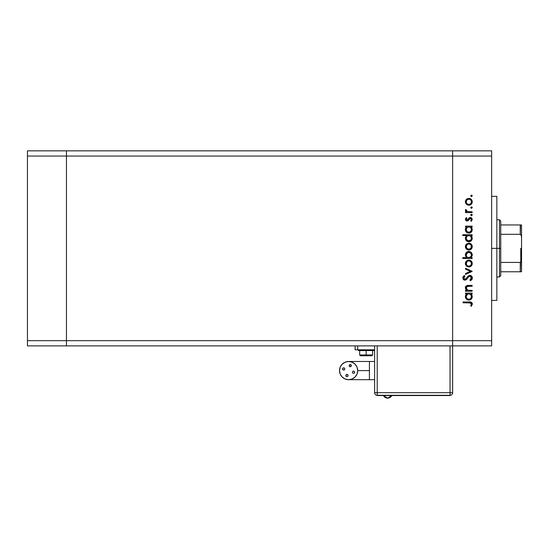 <?xml version="1.0" encoding="UTF-8"?>
<svg xmlns="http://www.w3.org/2000/svg" width="549" height="549" viewBox="0 0 549 549"><rect width="100%" height="100%" fill="white"/><g stroke="black" fill="none" stroke-linecap="round" stroke-linejoin="round"><path stroke-width="0.82" d="M452.637 150.845L66.456 150.845L66.456 156.046L66.456 150.845L27.45 150.845L27.45 156.046L27.45 150.845L491.643 150.845L491.643 156.046L452.637 156.046L452.637 150.845L452.637 156.046L452.637 150.845L452.637 156.046L66.456 156.046L452.637 156.046L452.637 340.682L452.637 156.046L452.637 340.682L452.637 156.046L491.643 156.046L491.643 340.682L491.643 150.845L452.637 150.845M452.637 345.884L452.637 340.682L66.456 340.682L66.456 156.046L66.456 340.682L491.643 340.682L491.643 345.884L452.637 345.884L452.637 340.682L452.637 345.884L491.643 345.884L491.643 340.682L452.637 340.682L452.637 345.884L66.456 345.884L66.456 340.682L66.456 345.884L452.637 345.884L452.637 392.693L452.637 345.884M66.456 345.884L66.456 150.845L66.456 156.046L27.45 156.046L66.456 156.046L66.456 340.682L27.45 340.682L27.45 156.046L27.45 340.682L66.456 340.682L66.456 345.884L27.45 345.884L27.45 340.682L27.45 345.884L66.456 345.884M496.845 248.368L491.643 248.368L496.845 248.368L496.845 196.357L496.845 300.378L496.845 248.368L499.446 248.368L499.446 276.971L499.446 248.368L496.845 248.368M468.51 299.274L466.938 298.491L466.204 296.865L467.158 298.697L468.805 299.294L467.659 299.02M472.14 290.421L472.14 291.238L472.14 290.421L472.14 291.238L465.49 291.238L465.49 290.421L466.691 290.421L465.71 289.323L465.456 287.216L466.032 286.187L467.549 285.48L472.14 285.405L472.14 286.221L467.213 286.406L466.19 288.033L466.691 289.46L467.769 290.243L472.14 290.421L467.947 290.297L466.19 288.033L467.501 286.317L472.14 286.221L472.14 285.405L468.743 285.405C466.787 285.233 465.669 286.063 465.374 287.896L466.691 290.421L465.49 290.421L465.49 291.238L472.14 291.238L465.49 291.238L465.49 290.421M472.366 277.719L472.373 277.972C472.257 276.422 471.44 275.557 469.91 275.372L471.358 275.873L472.332 277.478L472.229 278.858L470.774 280.512L470.383 280.738L469.923 279.969L470.96 279.167L471.413 277.643L470.095 276.202L468.88 276.614L465.84 279.949L464.502 280.114L463.39 279.489L462.917 277.176L464.344 275.488L464.907 276.222L463.754 278.247L464.893 279.338L466.067 278.741L468.386 275.934L469.91 275.372L464.893 279.338L463.74 278L464.907 276.222L464.344 275.488L462.807 277.911L464.928 280.155L466.314 279.647L469.004 276.511L469.896 276.188L471.44 277.972L469.923 279.969L470.383 280.738L472.339 278.418M465.49 269.134L465.49 268.255L472.14 271.288L465.49 274.438L465.49 273.553L470.328 271.343L465.49 269.134L465.49 268.255L472.14 271.288L465.49 268.255L465.49 269.134L470.328 271.343L465.49 273.553L465.49 274.438L472.14 271.405L465.49 274.438L465.49 273.553M468.832 266.972L466.472 266.059L465.374 263.52L466.465 260.995L468.832 260.082L471.268 261.084L472.257 263.52L471.275 265.963L468.832 266.972C470.939 266.773 472.085 265.627 472.257 263.52C472.078 261.42 470.939 260.274 468.832 260.082L466.465 260.995L465.374 263.52L466.472 266.059L468.832 266.972M469.169 250.035L466.719 249.342L465.387 246.961L466.218 244.326L468.832 243.166L471.268 244.168L472.257 246.604L471.275 249.047L468.832 250.049C470.939 249.857 472.085 248.704 472.257 246.604C472.078 244.504 470.939 243.358 468.832 243.166L466.465 244.079L465.374 246.604L466.218 248.882M466.41 227.19L465.49 226.943L465.49 226.126L472.14 226.126L472.14 226.943L470.987 226.943L472.181 228.892L472.003 230.992L470.129 232.879L468.455 233.112L466.883 232.536L465.621 230.964L465.374 229.633L465.703 228.116L466.719 226.943L465.374 229.633C465.559 231.747 466.698 232.913 468.798 233.126C470.905 232.934 472.065 231.774 472.257 229.66L470.987 226.943L472.14 226.943L472.14 226.126L465.49 226.126L465.49 226.943L465.49 226.126L472.14 226.126L472.14 226.943M472.257 195.849L471.207 196.549L470.96 195.307L472.202 195.554L471.495 195.087L470.74 195.849L471.495 196.604L470.74 195.849L471.502 195.087L472.257 195.849L471.495 196.604L470.74 195.849L471.495 195.087L472.257 195.849L471.495 196.604M466.719 204.537L468.832 205.237L466.986 204.722L465.641 203.185L465.387 201.442L465.991 199.795L467.563 198.58L470.15 198.608L471.879 200.159L472.202 202.464L471.275 204.235L468.832 205.237C470.939 205.045 472.085 203.899 472.257 201.792C472.078 199.692 470.939 198.546 468.832 198.354L466.465 199.266L465.374 201.792L466.218 204.077M472.257 207.632L471.207 208.339L470.96 207.097L472.202 207.344L471.495 206.87L470.74 207.632L471.495 208.387L470.74 207.632L471.495 206.87L472.257 207.632L471.495 208.387L470.74 207.632L471.495 206.87L472.257 207.632L471.495 208.387M472.14 211.777L472.14 212.593L472.14 211.777L472.14 212.593L465.49 212.593L465.49 211.777L466.465 211.777L465.463 210.651L465.6 209.444L467.371 211.55L472.14 211.777L467.624 211.626L465.6 209.444L465.374 210.15L466.465 211.777L465.49 211.777L465.49 212.593L472.14 212.593L465.49 212.593L465.49 211.777M472.257 214.982L471.207 215.688L470.96 214.446L472.202 214.693L471.495 214.227L470.74 214.982L471.495 215.743L470.74 214.982L471.495 214.227L472.257 214.982L471.495 215.743L470.74 214.982L471.495 214.227L472.257 214.982L471.495 215.743M468.29 220.574L466.945 220.986L465.662 220.273L465.394 219.065L466.135 217.781L466.89 218.166L466.259 219.648L467.082 220.176L469.306 217.802L471.083 217.63L472.25 219.25L471.358 221.343L470.74 220.801L471.365 219.051L470.479 218.317L469.676 218.584L468.29 220.574L467.117 220.993L468.139 220.691L470.369 218.31L471.44 219.483L470.74 220.801L471.358 221.343L472.257 219.442L470.335 217.493L469.306 217.802L467.082 220.176L466.19 219.312L466.89 218.166L466.321 217.61L465.38 219.188M465.374 238.273L466.774 235.576L462.807 235.576L462.807 234.759L472.14 234.759L472.14 235.576L470.987 235.576L472.181 237.525L472.003 239.625L470.129 241.512L468.119 241.704L465.936 240.201L465.456 237.484L466.774 235.576L465.374 238.273C465.559 240.38 466.698 241.546 468.798 241.766C470.905 241.567 472.065 240.407 472.257 238.293L470.987 235.576L472.14 235.576L472.14 234.759L462.807 234.759L462.807 235.576L462.807 234.759L472.14 234.759L472.14 235.576M471.214 257.385L472.14 257.632L472.14 258.449L462.807 258.449L462.807 257.632L466.698 257.632L465.717 256.431L465.435 254.242L466.382 252.465L467.817 251.586L470.157 251.71L471.831 253.247L472.181 255.724L470.912 257.632L472.257 254.949C472.071 252.828 470.932 251.668 468.825 251.449C466.719 251.648 465.566 252.808 465.374 254.921L466.698 257.632L462.807 257.632L462.807 258.449L472.14 258.449L472.14 257.632L472.14 258.449L462.807 258.449L462.807 257.632M465.49 293.921L466.719 293.921L465.49 293.921L465.49 293.104L472.14 293.104L472.14 293.921L470.987 293.921L471.941 295.136L472.243 296.982L471.248 299.095L468.798 300.111L466.883 299.514L465.621 297.942L465.552 295.458L466.719 293.921L465.374 296.618C465.559 298.725 466.698 299.891 468.798 300.111C470.905 299.912 472.065 298.752 472.257 296.638L470.987 293.921L472.14 293.921L472.14 293.104L465.49 293.104L465.49 293.921L465.49 293.104L472.14 293.104L472.14 293.921M471.049 305.148L471.426 303.865L470.596 302.918L463.04 302.794L463.04 301.977L471.351 302.273L472.373 304.098L471.323 306.294L470.623 305.814L471.44 304.05L470.623 305.814L471.323 306.294L472.373 304.098C472.071 302.437 471.008 301.724 469.182 301.977L463.04 301.977L463.04 302.794L469.093 302.794L471.378 303.686M466.945 236.351L466.19 238.259C466.314 236.619 467.199 235.727 468.832 235.576L468.832 235.576C470.445 235.734 471.316 236.626 471.44 238.266C471.289 239.879 470.411 240.771 468.805 240.949L470.678 240.146L468.215 240.881L466.382 239.289M465.374 201.792L465.387 201.442M465.442 201.071L465.991 199.795M469.505 198.415L470.356 198.704M470.747 198.93L471.275 199.356M472.202 202.457L472.023 203.123M467.549 205.003L467 204.729M466.952 199.96L466.19 201.799L466.389 202.807L467.371 203.988L468.839 204.42L470.294 203.988L471.255 202.801L471.399 201.284L470.788 200.035M467.823 199.362L466.979 199.932M469.862 199.376L468.839 199.17C470.438 199.321 471.31 200.193 471.44 201.799C471.31 203.398 470.438 204.276 468.839 204.42C467.233 204.276 466.348 203.398 466.19 201.799C466.348 200.193 467.233 199.321 468.839 199.17L466.973 199.939M471.021 200.33L469.841 199.369L468.578 199.184M465.374 210.15L465.6 209.444L466.307 209.89L466.225 210.562M466.307 209.89L466.19 210.308M466.677 211.193L467.624 211.626M466.321 217.61L466.636 218.392M466.89 218.166L466.204 219.483M466.911 220.163L467.741 219.902M467.247 220.163L468.372 218.996M467.082 220.176L467.686 219.95L467.082 220.176M469.306 217.802L470.335 217.493M470.582 217.507L471.083 217.63M471.419 217.816L472.03 218.488M471.358 221.343L470.74 220.801L471.015 220.526M471.234 220.218L471.385 219.861M471.426 219.675L471.378 219.085M470.589 218.33L469.628 218.639M470.198 218.324L469.052 219.545M465.374 219.312L467.117 220.993M466.108 220.705L466.451 220.883M471.557 227.526L471.941 228.151M472.003 230.992L470.122 232.879M470.63 232.618L470.136 232.872M469.141 233.112L468.798 233.126M468.4 233.105L467.329 232.803M467.172 232.714L466.609 232.323M465.49 226.943L466.513 227.108M466.238 229.057L466.938 227.718L466.19 229.626C466.314 227.986 467.199 227.094 468.832 226.943C470.445 227.094 471.316 227.993 471.44 229.633L470.692 227.711M470.85 231.321L471.392 230.148L470.212 231.884L468.215 232.241L466.938 231.513L466.204 229.887L467.158 231.712L469.381 232.248M468.51 232.296L467.659 232.035M467.274 231.808L466.561 231.019M466.945 227.718L467.789 227.142M470.308 227.382L468.565 226.957L466.938 227.718M471.241 230.649L471.44 229.633C471.289 231.239 470.411 232.138 468.805 232.309C467.192 232.138 466.321 231.239 466.19 229.626L466.231 230.141M468.146 232.22L469.45 232.227M469.395 232.241L471.001 231.108M467.604 232.007L468.064 232.2M471.543 236.139L471.941 236.784M472.195 238.973L470.143 241.505M466.876 241.162L466.355 240.716M462.807 235.576L466.774 235.576M465.73 236.749L465.456 237.484M469.477 241.704L471.248 240.75M472.243 238.637L472.257 238.293M469.848 235.768L467.789 235.775M470.85 239.954L471.392 237.744L470.308 236.022M468.51 240.929L467.659 240.675M467.274 240.441L468.805 240.949C467.192 240.771 466.321 239.879 466.19 238.259L466.561 239.652M466.938 236.358L467.803 235.768L466.938 236.358M466.609 236.763L466.238 237.69M467.158 240.352L469.45 240.86M465.641 247.99L465.435 247.311M465.435 245.897L465.991 244.607M470.747 243.742L471.268 244.161M471.701 244.676L472.023 245.279M472.126 245.595L472.243 246.268M472.202 247.29L470.754 249.466M466.986 249.534L468.51 250.035M467.549 249.816L466.787 249.39M471.275 249.047L472.023 247.928M466.389 245.595L467.165 244.573L466.19 246.604C466.348 245.005 467.233 244.127 468.839 243.982C467.233 244.127 466.348 245.005 466.19 246.604L467.165 248.642L469.347 249.184L471.021 248.073L471.248 245.588M468.071 244.085L467.165 244.573M469.862 244.181L468.839 243.982C470.438 244.127 471.31 245.005 471.44 246.604C471.31 248.21 470.438 249.081 468.839 249.232C467.233 249.081 466.348 248.21 466.19 246.604L466.238 247.119M471.255 245.602L470.788 244.84M471.021 245.142L469.841 244.175L468.324 244.031M465.38 255.113L465.387 254.578M468.825 251.449L469.169 251.463M472.119 253.933L472.229 254.468M472.243 254.606L472.236 255.34M472.14 257.632L470.912 257.632M471.639 252.931L471.262 252.485M465.621 253.59L465.435 254.242M466.925 256.85L467.618 257.364M471.399 255.477L471.44 254.956C471.31 256.596 470.431 257.488 468.805 257.632L468.805 257.632C467.185 257.474 466.314 256.575 466.19 254.942L466.616 256.431M467.817 252.478L466.19 254.942C466.341 253.329 467.22 252.437 468.825 252.266L470.692 253.062L468.311 252.32L466.959 253.062L466.3 254.166M471.337 255.731L470.28 257.2M467.323 257.186L468.805 257.632L470.685 256.857M471.255 255.992L471.385 255.525M468.825 252.266C470.438 252.437 471.31 253.336 471.44 254.956C471.31 253.336 470.438 252.437 468.825 252.266L468.311 252.32M465.641 264.913L465.435 264.234M465.435 262.82L465.991 261.53M468.187 260.137L467.563 260.308M470.15 260.336L471.268 261.084M472.126 262.511L472.243 263.184M472.257 263.52L472.243 263.863M472.202 264.213L472.023 264.851M471.275 265.963L470.747 266.395M467.549 266.739L466.787 266.313M469.505 266.903L470.157 266.711M469.862 261.104L468.839 260.899C470.438 261.049 471.31 261.921 471.44 263.527C471.31 265.126 470.438 266.004 468.839 266.148C467.233 266.004 466.348 265.126 466.19 263.527C466.348 261.921 467.233 261.049 468.839 260.899C467.233 261.049 466.348 261.921 466.19 263.527L466.636 264.989L467.823 265.963L469.347 266.107L470.706 265.387M466.389 262.518L466.973 261.667L466.238 264.042M467.823 261.091L466.973 261.667M468.839 260.899L469.347 260.947M470.699 265.393L471.44 263.527L470.788 261.763M471.021 262.058L469.841 261.098M472.106 279.153L471.618 279.846M470.383 280.738L469.923 279.969L470.96 279.167M469.923 279.969L471.419 277.65M468.222 277.286L467.556 278.158M467.268 278.549L466.973 278.933M464.502 280.114L463.72 279.777M464.09 279.99L463.452 279.558M463.39 279.489L463.136 279.146M462.834 277.533L463.178 276.621M463.061 276.826L464.049 275.715M464.344 275.488L464.687 276.401M464.282 276.771L463.83 277.458M463.761 277.725L463.802 278.48M464.125 279.022L465.82 278.974M466.533 278.137L467.254 277.128M467.556 276.758L467.926 276.353M468.201 276.085L468.572 275.804M468.592 275.79L468.99 275.571M470.699 275.502L471.673 276.161M471.358 275.873L471.838 276.353M470.267 276.236L471.035 276.751M466.142 289.927L465.394 288.259M465.456 287.209L466.039 286.18M466.417 285.871L466.945 285.61M467.261 285.528L472.14 285.405L472.14 286.221M467.714 286.283L467.357 286.358L467.714 286.283M466.925 286.544L466.513 286.907M466.382 287.12L466.369 288.925M466.691 289.46L467.103 289.872M467.151 289.906L468.173 290.339M467.947 290.297L468.839 290.4M466.513 289.206L466.314 288.788M466.43 285.864L465.387 287.635M465.923 286.31L465.566 286.894M472.195 297.318L471.68 298.567M471.248 299.088L470.122 299.857L471.248 299.095M468.798 300.111L468.455 300.09M468.4 300.09L467.329 299.781M467.474 299.843L466.883 299.514M465.621 297.942L465.401 297.105M465.401 296.11L465.669 295.17M469.347 293.969L467.789 294.12M470.706 294.703L471.248 295.588L469.848 294.113M470.665 298.505L471.392 297.133L470.671 298.491L469.381 299.226M467.274 298.786L466.561 297.997M466.945 294.696L467.803 294.113L466.238 296.035M466.286 295.829L466.19 296.604C466.314 294.964 467.199 294.072 468.832 293.921L468.832 293.921C470.445 294.079 471.316 294.971 471.44 296.611L471.248 295.582M466.616 295.101L466.286 295.822M470.85 298.299L471.44 296.611C471.289 298.224 470.411 299.116 468.805 299.294C467.192 299.116 466.321 298.224 466.19 296.604L466.231 297.126M468.805 299.294L469.45 299.205M469.395 299.219L470.671 298.491M463.04 302.794L463.04 301.977L469.182 301.977M472.133 303.041L472.318 303.549M471.529 306.061L470.623 305.814M471.31 304.647L471.433 304.208M471.378 303.672L471.076 303.206M470.04 302.822L469.093 302.794M471.399 202.307L471.399 201.284M470.699 199.932L470.294 199.61M466.389 200.79L466.238 202.313M466.636 203.26L466.973 203.658M467.823 204.235L469.347 204.372M471.392 230.148L471.392 229.111M469.347 226.991L468.565 226.957M466.231 229.105L466.204 229.887M471.44 238.266L471.392 237.744M469.347 235.624L468.832 235.576M466.231 237.738L466.231 238.781M470.671 240.146L471.241 239.282M471.399 247.119L471.399 246.096M466.636 248.073L467.165 248.642M467.823 249.04L469.347 249.184M466.19 254.942L466.273 255.628M467.782 257.44L468.805 257.632M469.066 257.618L469.827 257.44M471.433 255.216L470.692 253.062M471.399 264.042L471.399 263.012M466.636 264.989L466.973 265.387M467.823 265.963L469.347 266.107M471.392 297.133L471.392 296.089M466.231 296.083L466.204 296.865M467.158 298.697L468.359 299.253M465.6 287.292L465.374 286.578L465.6 287.292M520.486 262.388L520.253 271.769L500.743 271.769L500.743 248.368L499.446 248.368L499.446 219.758L499.446 248.368L500.743 248.368L500.743 275.673L500.743 271.769L521.55 271.769L521.55 259.698L521.028 261.921M520.486 224.96L520.253 234.299L500.743 234.299L500.743 248.368L500.743 221.062L500.743 234.299L520.253 234.299L520.946 234.698L521.55 237.031L521.495 271.769M520.253 224.96L500.743 224.96L521.536 224.96L521.55 237.031L521.324 235.425L520.253 234.299L520.253 224.96L521.536 224.96L521.55 259.698L520.946 262.038L520.253 262.429L500.743 262.429L520.253 262.429L520.253 271.769L521.324 271.769L520.637 271.769M520.768 262.216L520.768 248.368L520.768 262.216M369.422 379.688L369.422 370.589L357.715 370.589L357.022 367.109L355.052 364.152L352.101 362.182L348.615 361.489L345.129 362.182L342.178 364.152L340.208 367.109L339.515 370.589L340.208 374.075L342.178 377.026L345.129 378.995L348.615 379.688A9.1 9.1 0 0 1 339.515 370.589A9.1 9.1 0 0 1 348.615 361.489A9.1 9.1 0 0 1 357.715 370.589A9.1 9.1 0 0 1 348.615 379.688L352.101 378.995L355.052 377.026L357.022 374.075L357.715 370.589L369.422 370.589L369.422 379.688L374.617 379.688L348.615 379.688M387.621 398.155L383.476 395.555A4.605 4.605 0 0 0 391.766 395.555L387.621 398.155M345.952 375.948L345.87 375.523L346.193 376.305L347.4 376.545L348.08 375.523A1.105 1.105 0 0 1 346.975 376.628A1.105 1.105 0 0 1 345.87 375.523L345.952 375.104L345.87 375.523A1.105 1.105 0 0 1 346.975 374.418A1.105 1.105 0 0 1 348.08 375.523L347.997 375.104M353.975 373.251L354.654 372.229A1.105 1.105 0 0 1 353.549 373.334A1.105 1.105 0 0 1 352.444 372.229L352.527 371.803L352.444 372.229A1.105 1.105 0 0 1 353.549 371.124A1.105 1.105 0 0 1 354.654 372.229L353.975 371.206L353.131 371.206M351.36 365.655A1.105 1.105 0 0 1 350.255 366.759A1.105 1.105 0 0 1 349.15 365.655A1.105 1.105 0 0 1 350.255 364.55A1.105 1.105 0 0 1 351.36 365.655L351.278 365.229L351.36 365.655M344.786 368.949A1.105 1.105 0 0 1 343.681 370.053A1.105 1.105 0 0 1 342.576 368.949A1.105 1.105 0 0 1 343.681 367.844A1.105 1.105 0 0 1 344.786 368.949L344.703 369.374L344.786 368.949M369.422 361.489L369.422 370.589L369.422 361.489L374.617 361.489L348.615 361.489M366.169 350.042L358.367 350.042L366.169 350.042L366.169 350.564L366.169 350.042L373.972 350.042L366.169 350.042M373.972 350.564L358.367 350.564L366.169 350.564L366.169 354.983L366.169 350.564L373.972 350.564L373.972 350.042M360.556 355.766L366.169 355.766L360.446 355.766L359.67 354.983L366.169 354.983L359.67 354.983L359.67 350.564M366.169 355.766L366.169 354.983L366.169 355.766L371.893 355.766L366.169 355.766M353.549 373.334L353.131 373.251L353.549 373.334M352.527 372.654L353.131 373.251M343.255 367.926L344.099 367.926L342.899 368.166L342.658 369.374L343.255 369.971L344.463 369.731L344.099 369.971M350.674 366.677L349.83 366.677L351.278 366.073M349.473 366.437L349.83 366.677M346.556 374.507L347.4 374.507L345.952 375.104M374.617 345.884L374.617 392.693L450.036 392.693L450.036 345.884L450.036 392.693L377.218 392.693L377.218 345.884L377.218 395.294L450.036 395.294L450.036 392.693L452.637 392.693L450.036 392.693L450.036 395.294C451.614 395.143 452.479 394.271 452.637 392.693A2.601 2.601 0 0 1 450.036 395.294L377.218 395.294L377.218 392.693L374.617 392.693A2.601 2.601 0 0 0 377.218 395.294A2.601 2.601 0 0 1 374.617 392.693L374.617 345.884M357.715 345.884L357.715 349.788L374.617 349.788L357.715 349.788L357.715 345.884M355.114 349.788L357.715 349.788L355.114 349.788L355.114 345.884L355.114 349.788M372.668 350.564L372.668 354.983L366.169 354.983L372.668 354.983L371.893 355.766M344.703 368.53L344.099 367.926M344.463 369.731L344.703 369.374M351.278 365.229L349.83 364.632L349.233 366.073M352.767 371.447L352.527 371.803M347.757 374.747L347.4 374.507M450.036 395.555L377.218 395.555L450.036 395.555M491.643 300.378L496.845 300.378M491.643 196.357L496.845 196.357M500.743 275.673L499.446 276.971L496.845 276.971M496.845 219.758L499.446 219.758L500.743 221.062M358.367 350.564L358.367 350.042"/></g></svg>
